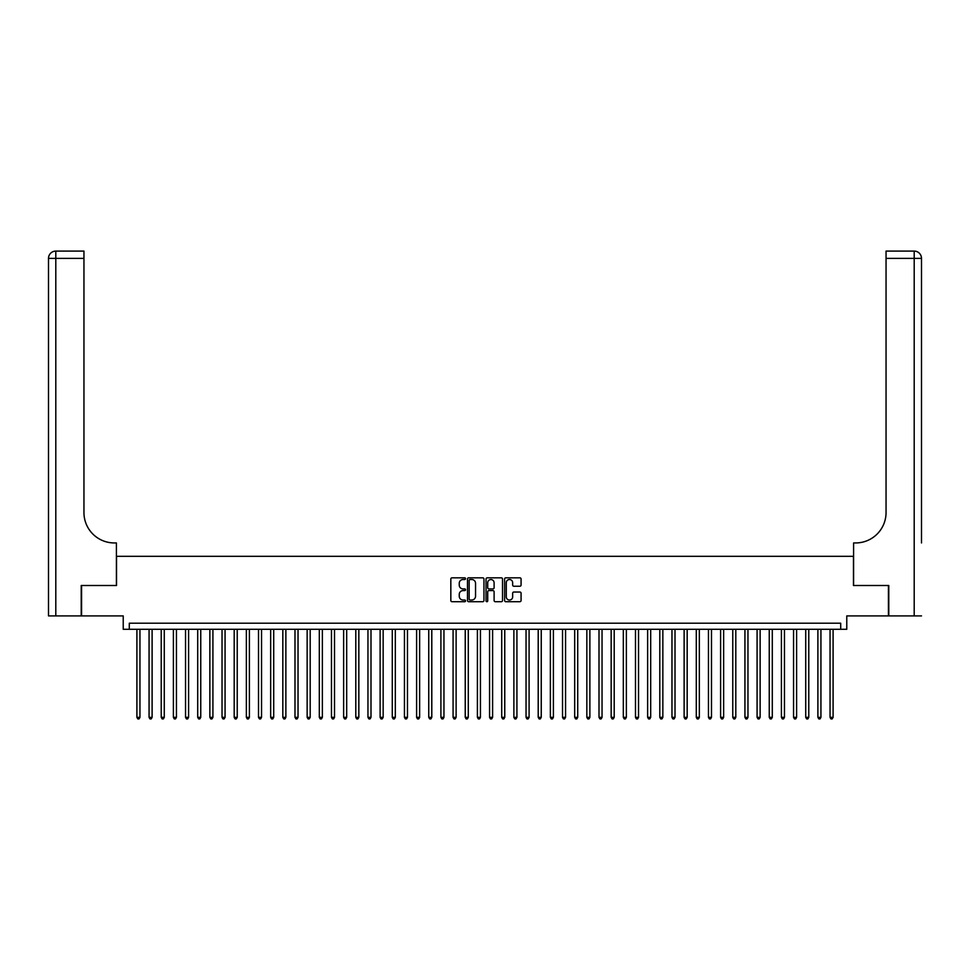 <?xml version="1.0" encoding="UTF-8"?>
<svg xmlns="http://www.w3.org/2000/svg" width="970" height="970" viewBox="0 0 970 970"><rect width="100%" height="100%" fill="white"/><g stroke="black" fill="none" stroke-linecap="round" stroke-linejoin="round"><path stroke-width="1.45" d="M465.539 578.666A0.837 0.837 0 0 0 464.703 577.829L452.02 577.829A1.188 1.188 0 0 0 450.832 579.017L450.832 600.503A1.188 1.188 0 0 0 452.02 601.703L464.703 601.703A0.837 0.837 0 0 0 465.539 600.866A0.837 0.837 0 0 0 464.703 600.03L463.066 600.03A3.819 3.819 0 0 1 459.246 596.211L459.246 594.416A3.819 3.819 0 0 1 463.066 590.597L464.703 590.597A0.837 0.837 0 0 0 465.539 589.76A0.837 0.837 0 0 0 464.703 588.923L463.066 588.923A3.819 3.819 0 0 1 459.246 585.104L459.246 583.322A3.819 3.819 0 0 1 463.066 579.502L464.703 579.502A0.837 0.837 0 0 0 465.539 578.666M519.884 586.244A1.188 1.188 0 0 0 521.072 585.043L521.072 579.017A1.188 1.188 0 0 0 519.884 577.829L505.794 577.829A1.188 1.188 0 0 0 504.606 579.017L504.606 600.503A1.188 1.188 0 0 0 505.794 601.703L519.884 601.703A1.188 1.188 0 0 0 521.072 600.503L521.072 593.228A1.188 1.188 0 0 0 519.884 592.027L513.857 592.027A1.188 1.188 0 0 0 512.657 593.228L512.657 596.829A3.189 3.189 0 0 1 509.468 600.03A3.189 3.189 0 0 1 506.279 596.829L506.279 582.691A3.189 3.189 0 0 1 509.468 579.502A3.189 3.189 0 0 1 512.657 582.691L512.657 585.043A1.188 1.188 0 0 0 513.857 586.244L519.884 586.244M840.699 629.287L846.774 629.287L846.774 615.901L888.423 615.901L888.423 585.504L853.467 585.504L853.467 556.319L116.533 556.319L116.533 585.504L81.577 585.504L81.577 615.901L123.226 615.901L123.226 629.287L840.699 629.287L840.699 623.201L129.301 623.201L129.301 629.287M483.957 579.017A1.188 1.188 0 0 0 482.757 577.829L468.68 577.829A1.188 1.188 0 0 0 467.479 579.017L467.479 600.503A1.188 1.188 0 0 0 468.68 601.703L482.757 601.703A1.188 1.188 0 0 0 483.957 600.503L483.957 579.017M487.243 577.829L501.32 577.829A1.188 1.188 0 0 1 502.521 579.017L502.521 600.503A1.188 1.188 0 0 1 501.32 601.703L495.294 601.703A1.188 1.188 0 0 1 494.106 600.503L494.106 591.797A1.188 1.188 0 0 0 492.905 590.597L488.904 590.597A1.188 1.188 0 0 0 487.716 591.797L487.716 600.866A0.837 0.837 0 0 1 486.879 601.703A0.837 0.837 0 0 1 486.043 600.866L486.043 579.017A1.188 1.188 0 0 1 487.243 577.829M469.989 579.502A0.837 0.837 0 0 0 469.153 580.327L469.153 599.193A0.837 0.837 0 0 0 469.989 600.03L471.723 600.03A3.819 3.819 0 0 0 475.542 596.211L475.542 583.322A3.819 3.819 0 0 0 471.723 579.502L469.989 579.502M494.106 582.752A3.189 3.189 0 0 0 490.905 579.563A3.189 3.189 0 0 0 487.716 582.752L487.716 587.735A1.188 1.188 0 0 0 488.904 588.923L492.905 588.923A1.188 1.188 0 0 0 494.106 587.735L494.106 582.752M136.903 629.287L136.903 717.327L139.947 717.327L139.947 629.287M139.947 717.327L139.037 718.903L137.813 718.903L136.903 717.327M81.213 585.504L116.412 585.504L116.412 542.945L114.351 542.945A30.397 30.397 0 0 1 83.953 512.548L83.953 258.384L55.799 258.384L55.799 615.901L81.213 615.901L81.213 585.504M55.799 615.901L48.5 615.901L48.5 258.384A7.299 7.299 0 0 1 55.799 251.097L83.953 251.097L83.953 258.384M114.351 542.945A30.397 30.397 0 0 1 83.953 512.548M55.799 251.097A7.299 7.299 0 0 0 48.5 258.384L55.799 258.384L55.799 251.097M921.5 615.901L888.787 615.901L888.787 585.504L853.588 585.504L853.588 542.945L855.649 542.945A30.397 30.397 0 0 0 886.046 512.548L886.046 251.097L914.201 251.097A7.299 7.299 0 0 1 921.5 258.384L921.5 542.945M855.649 542.945A30.397 30.397 0 0 0 886.046 512.548M921.5 258.384A7.299 7.299 0 0 0 914.201 251.097A7.299 7.299 0 0 1 921.5 258.384L886.046 258.384M149.065 629.287L149.065 717.327L152.108 717.327L152.108 629.287M152.108 717.327L151.199 718.903L149.974 718.903L149.065 717.327M161.226 629.287L161.226 717.327L164.269 717.327L164.269 629.287M164.269 717.327L163.36 718.903L162.135 718.903L161.226 717.327M173.387 629.287L173.387 717.327L176.431 717.327L176.431 629.287M176.431 717.327L175.521 718.903L174.297 718.903L173.387 717.327M185.549 629.287L185.549 717.327L188.592 717.327L188.592 629.287M188.592 717.327L187.671 718.903L186.458 718.903L185.549 717.327M197.71 629.287L197.71 717.327L200.754 717.327L200.754 629.287M200.754 717.327L199.832 718.903L198.62 718.903L197.71 717.327M209.872 629.287L209.872 717.327L212.915 717.327L212.915 629.287M212.915 717.327L211.993 718.903L210.781 718.903L209.872 717.327M222.033 629.287L222.033 717.327L225.064 717.327L225.064 629.287M225.064 717.327L224.155 718.903L222.942 718.903L222.033 717.327M234.194 629.287L234.194 717.327L237.226 717.327L237.226 629.287M237.226 717.327L236.316 718.903L235.104 718.903L234.194 717.327M246.356 629.287L246.356 717.327L249.387 717.327L249.387 629.287M249.387 717.327L248.478 718.903L247.265 718.903L246.356 717.327M258.517 629.287L258.517 717.327L261.548 717.327L261.548 629.287M261.548 717.327L260.639 718.903L259.426 718.903L258.517 717.327M270.666 629.287L270.666 717.327L273.71 717.327L273.71 629.287M273.71 717.327L272.8 718.903L271.588 718.903L270.666 717.327M282.828 629.287L282.828 717.327L285.871 717.327L285.871 629.287M285.871 717.327L284.962 718.903L283.749 718.903L282.828 717.327M294.989 629.287L294.989 717.327L298.032 717.327L298.032 629.287M298.032 717.327L297.123 718.903L295.911 718.903L294.989 717.327M307.15 629.287L307.15 717.327L310.194 717.327L310.194 629.287M310.194 717.327L309.284 718.903L308.06 718.903L307.15 717.327M319.312 629.287L319.312 717.327L322.355 717.327L322.355 629.287M322.355 717.327L321.446 718.903L320.221 718.903L319.312 717.327M331.473 629.287L331.473 717.327L334.517 717.327L334.517 629.287M334.517 717.327L333.607 718.903L332.383 718.903L331.473 717.327M343.635 629.287L343.635 717.327L346.678 717.327L346.678 629.287M346.678 717.327L345.769 718.903L344.544 718.903L343.635 717.327M355.796 629.287L355.796 717.327L358.839 717.327L358.839 629.287M358.839 717.327L357.918 718.903L356.705 718.903L355.796 717.327M367.957 629.287L367.957 717.327L371.001 717.327L371.001 629.287M371.001 717.327L370.079 718.903L368.867 718.903L367.957 717.327M380.119 629.287L380.119 717.327L383.162 717.327L383.162 629.287M383.162 717.327L382.241 718.903L381.028 718.903L380.119 717.327M392.28 629.287L392.28 717.327L395.311 717.327L395.311 629.287M395.311 717.327L394.402 718.903L393.189 718.903L392.28 717.327M404.441 629.287L404.441 717.327L407.473 717.327L407.473 629.287M407.473 717.327L406.563 718.903L405.351 718.903L404.441 717.327M416.603 629.287L416.603 717.327L419.634 717.327L419.634 629.287M419.634 717.327L418.725 718.903L417.512 718.903L416.603 717.327M428.752 629.287L428.752 717.327L431.795 717.327L431.795 629.287M431.795 717.327L430.886 718.903L429.674 718.903L428.752 717.327M440.913 629.287L440.913 717.327L443.957 717.327L443.957 629.287M443.957 717.327L443.047 718.903L441.835 718.903L440.913 717.327M453.075 629.287L453.075 717.327L456.118 717.327L456.118 629.287M456.118 717.327L455.209 718.903L453.996 718.903L453.075 717.327M465.236 629.287L465.236 717.327L468.28 717.327L468.28 629.287M468.28 717.327L467.37 718.903L466.146 718.903L465.236 717.327M477.398 629.287L477.398 717.327L480.441 717.327L480.441 629.287M480.441 717.327L479.532 718.903L478.307 718.903L477.398 717.327M489.559 629.287L489.559 717.327L492.602 717.327L492.602 629.287M492.602 717.327L491.693 718.903L490.468 718.903L489.559 717.327M501.72 629.287L501.72 717.327L504.764 717.327L504.764 629.287M504.764 717.327L503.854 718.903L502.63 718.903L501.72 717.327M513.882 629.287L513.882 717.327L516.925 717.327L516.925 629.287M516.925 717.327L516.004 718.903L514.791 718.903L513.882 717.327M526.043 629.287L526.043 717.327L529.087 717.327L529.087 629.287M529.087 717.327L528.165 718.903L526.952 718.903L526.043 717.327M538.204 629.287L538.204 717.327L541.248 717.327L541.248 629.287M541.248 717.327L540.326 718.903L539.114 718.903L538.204 717.327M550.366 629.287L550.366 717.327L553.397 717.327L553.397 629.287M553.397 717.327L552.488 718.903L551.275 718.903L550.366 717.327M562.527 629.287L562.527 717.327L565.558 717.327L565.558 629.287M565.558 717.327L564.649 718.903L563.437 718.903L562.527 717.327M574.689 629.287L574.689 717.327L577.72 717.327L577.72 629.287M577.72 717.327L576.811 718.903L575.598 718.903L574.689 717.327M586.838 629.287L586.838 717.327L589.881 717.327L589.881 629.287M589.881 717.327L588.972 718.903L587.759 718.903L586.838 717.327M598.999 629.287L598.999 717.327L602.043 717.327L602.043 629.287M602.043 717.327L601.133 718.903L599.921 718.903L598.999 717.327M611.161 629.287L611.161 717.327L614.204 717.327L614.204 629.287M614.204 717.327L613.295 718.903L612.082 718.903L611.161 717.327M623.322 629.287L623.322 717.327L626.365 717.327L626.365 629.287M626.365 717.327L625.456 718.903L624.231 718.903L623.322 717.327M635.483 629.287L635.483 717.327L638.527 717.327L638.527 629.287M638.527 717.327L637.617 718.903L636.393 718.903L635.483 717.327M647.645 629.287L647.645 717.327L650.688 717.327L650.688 629.287M650.688 717.327L649.779 718.903L648.554 718.903L647.645 717.327M659.806 629.287L659.806 717.327L662.849 717.327L662.849 629.287M662.849 717.327L661.94 718.903L660.715 718.903L659.806 717.327M671.967 629.287L671.967 717.327L675.011 717.327L675.011 629.287M675.011 717.327L674.089 718.903L672.877 718.903L671.967 717.327M684.129 629.287L684.129 717.327L687.172 717.327L687.172 629.287M687.172 717.327L686.251 718.903L685.038 718.903L684.129 717.327M696.29 629.287L696.29 717.327L699.334 717.327L699.334 629.287M699.334 717.327L698.412 718.903L697.2 718.903L696.29 717.327M708.452 629.287L708.452 717.327L711.483 717.327L711.483 629.287M711.483 717.327L710.573 718.903L709.361 718.903L708.452 717.327M720.613 629.287L720.613 717.327L723.644 717.327L723.644 629.287M723.644 717.327L722.735 718.903L721.522 718.903L720.613 717.327M732.774 629.287L732.774 717.327L735.806 717.327L735.806 629.287M735.806 717.327L734.896 718.903L733.684 718.903L732.774 717.327M744.936 629.287L744.936 717.327L747.967 717.327L747.967 629.287M747.967 717.327L747.058 718.903L745.845 718.903L744.936 717.327M757.085 629.287L757.085 717.327L760.128 717.327L760.128 629.287M760.128 717.327L759.219 718.903L758.006 718.903L757.085 717.327M769.246 629.287L769.246 717.327L772.29 717.327L772.29 629.287M772.29 717.327L771.38 718.903L770.168 718.903L769.246 717.327M781.408 629.287L781.408 717.327L784.451 717.327L784.451 629.287M784.451 717.327L783.542 718.903L782.329 718.903L781.408 717.327M793.569 629.287L793.569 717.327L796.612 717.327L796.612 629.287M796.612 717.327L795.703 718.903L794.478 718.903L793.569 717.327M805.73 629.287L805.73 717.327L808.774 717.327L808.774 629.287M808.774 717.327L807.864 718.903L806.64 718.903L805.73 717.327M817.892 629.287L817.892 717.327L820.935 717.327L820.935 629.287M820.935 717.327L820.026 718.903L818.801 718.903L817.892 717.327M830.053 629.287L830.053 717.327L833.097 717.327L833.097 629.287M833.097 717.327L832.187 718.903L830.963 718.903L830.053 717.327M914.201 615.901L914.201 251.097"/></g></svg>
